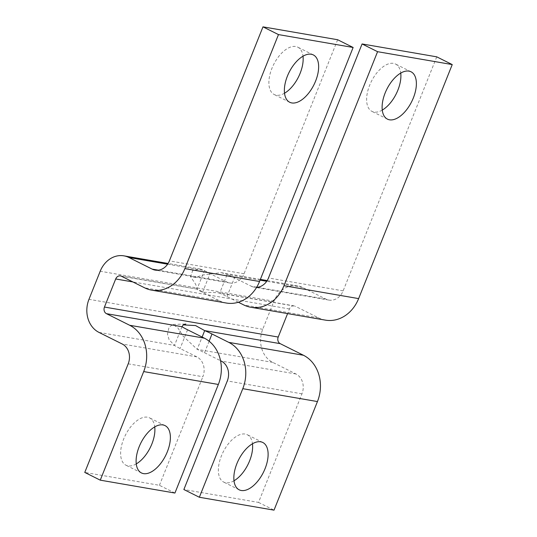 <?xml version="1.0" encoding="UTF-8"?>
<svg xmlns="http://www.w3.org/2000/svg" width="537" height="537" viewBox="0 0 537 537"><rect width="100%" height="100%" fill="white"/><g stroke="black" fill="none" stroke-linecap="round" stroke-linejoin="round"><path stroke-width="0.4" stroke-dasharray="2.69 2.01" d="M136.257 463.908A26.447 13.888 -63.5 0 1 125.933 465.196A26.447 13.888 -63.5 0 1 123.638 439.105A26.447 13.888 -63.5 0 1 149.575 417.88A26.447 13.888 -63.5 0 1 154.743 426.908M382.257 110.092A26.447 13.888 -63.5 0 1 371.94 111.381A26.447 13.888 -63.5 0 1 369.637 85.289A26.447 13.888 -63.5 0 1 395.574 64.064A26.447 13.888 -63.5 0 1 400.743 73.092M233.998 480.783A26.447 13.888 -63.5 0 1 223.674 482.072A26.447 13.888 -63.5 0 1 221.378 455.973A26.447 13.888 -63.5 0 1 247.315 434.748A26.447 13.888 -63.5 0 1 252.484 443.777M284.516 93.223A26.447 13.888 -63.5 0 1 274.199 94.512A26.447 13.888 -63.5 0 1 271.903 68.414A26.447 13.888 -63.5 0 1 297.84 47.196A26.447 13.888 -63.5 0 1 303.002 56.217M260.371 279.401L221.177 272.635L203.154 274.964L195.273 277.501L190.615 276.703L192.629 270.648L200.301 269.03L204.449 270.541L196.965 289.262A22.89 3.041 21.8 0 0 202.55 292.336L219.324 300.713L144.661 287.832M167.618 264.184L204.449 270.541A22.89 3.041 21.8 0 0 210.041 273.615L226.815 281.992L158.355 270.178M256.74 287.161L251.249 286.214L234.474 277.83A22.89 3.041 21.8 0 0 227.151 274.454L219.66 293.175L217.713 292.685L204.094 292.323L196.831 289.094L196.616 286.724L195.488 283.999L190.615 276.703M238.368 302.237L226.983 296.552A22.89 3.041 21.8 0 0 219.66 293.175L295.189 306.211A5.088 4.276 -80.2 0 0 294.182 305.882A5.088 4.276 -80.2 0 0 289.45 308.956L287.59 313.601M436.742 56.841L343.143 290.859A15.258 12.828 99.8 0 1 328.933 300.089A15.258 12.828 99.8 0 1 325.912 299.096L302.68 287.49A25.427 21.373 -80.2 0 0 297.646 285.832A25.427 21.373 -80.2 0 0 273.957 301.223L262.727 329.302A25.427 21.373 -80.2 0 0 272.729 362.374L295.961 373.98A15.258 12.828 99.8 0 1 301.955 393.829L258.525 502.41L183.862 489.529M272.729 362.374L197.193 349.339L202.113 337.041M181.989 326.704L174.498 345.425L98.969 332.39M209.121 341.217L204.523 352.715A22.89 3.041 -158.2 0 0 197.193 349.339L183.057 336.108L178.036 328.12L173.136 324.455L169.074 327.127L167.477 334.148L169.101 339.733L174.498 345.425A22.89 3.041 -158.2 0 0 180.083 348.5L196.864 356.877A15.258 12.828 99.8 0 1 202.858 376.726L128.202 363.838M174.921 493.047L159.429 485.307L84.765 472.426M159.429 485.307L202.858 376.726M258.525 502.41L274.018 510.15M204.523 352.715L220.532 360.716M121.436 276.226L196.831 289.094M221.177 272.635L227.151 274.454L260.076 280.139M325.469 320.139A35.603 29.924 99.8 0 1 318.421 317.817L295.189 306.211M251.249 286.214A15.258 12.828 -80.2 0 0 254.27 287.208A15.258 12.828 -80.2 0 0 256.626 287.349M226.372 303.036A35.603 29.924 99.8 0 1 219.324 300.713M337.645 39.738L244.046 273.756A15.258 12.828 99.8 0 1 229.836 282.986A15.258 12.828 99.8 0 1 226.815 281.992M202.55 292.336L210.041 273.615M226.983 296.552L234.474 277.83M273.957 301.223L100.204 271.232M262.727 329.302L88.967 299.317M289.45 308.956L132.861 281.932M196.864 356.877L122.201 343.995M187.574 329.778L180.083 348.5M301.955 393.829L227.299 380.941M295.961 373.98L221.298 361.099M302.68 287.49L266.721 281.287M325.912 299.096L257.451 287.282M318.421 317.817L243.758 304.935M343.143 290.859L268.48 277.971M244.046 273.756L169.383 260.868M165.06 425.619L149.575 417.88M411.067 71.804L395.574 64.064M262.801 442.488L247.315 434.748M313.326 54.928L297.84 47.196M173.136 324.455L186.071 323.999M297.646 285.832L267.178 280.576M200.301 269.03L168.081 263.472M294.182 305.882L217.713 292.685M196.844 289.081L120.422 275.89M328.933 300.089L254.27 287.208M229.836 282.986L155.173 270.104M289.685 102.252L274.199 94.512M239.16 489.804L223.674 482.072M387.425 119.12L371.94 111.381M141.426 472.936L125.933 465.196"/><path stroke-width="0.81" d="M154.743 426.908A26.447 13.888 -63.5 0 1 151.87 443.978A26.447 13.888 -63.5 0 1 136.257 463.908M139.123 446.838A26.447 13.888 -63.5 0 1 165.06 425.619A26.447 13.888 -63.5 0 1 167.363 451.711A26.447 13.888 -63.5 0 1 141.426 472.936A26.447 13.888 -63.5 0 1 139.123 446.838M400.743 73.092A26.447 13.888 -63.5 0 1 397.877 90.162A26.447 13.888 -63.5 0 1 382.257 110.092M385.13 93.022A26.447 13.888 -63.5 0 1 411.067 71.804A26.447 13.888 -63.5 0 1 413.362 97.895A26.447 13.888 -63.5 0 1 387.425 119.12A26.447 13.888 -63.5 0 1 385.13 93.022M252.484 443.777A26.447 13.888 -63.5 0 1 249.611 460.847A26.447 13.888 -63.5 0 1 233.998 480.783M236.864 463.713A26.447 13.888 -63.5 0 1 262.801 442.488A26.447 13.888 -63.5 0 1 265.097 468.586A26.447 13.888 -63.5 0 1 239.16 489.804A26.447 13.888 -63.5 0 1 236.864 463.713M303.002 56.217A26.447 13.888 -63.5 0 1 300.136 73.287A26.447 13.888 -63.5 0 1 284.516 93.223M287.389 76.153A26.447 13.888 -63.5 0 1 313.326 54.928A26.447 13.888 -63.5 0 1 315.622 81.027A26.447 13.888 -63.5 0 1 289.685 102.252A26.447 13.888 -63.5 0 1 287.389 76.153M452.235 64.574L436.742 56.841L362.079 43.953L377.571 51.693L452.235 64.574L358.629 298.599A35.603 29.924 99.8 0 1 325.469 320.139L250.813 307.251A35.603 29.924 -80.2 0 1 243.758 304.935L238.368 302.237M132.861 281.932L115.69 278.972L104.453 307.05A5.088 4.276 99.8 0 0 106.454 313.668L129.685 325.274A35.603 29.924 -80.2 0 1 143.688 371.577L100.258 480.159L174.921 493.047L218.351 384.458L143.688 371.577M168.081 263.472L123.886 255.847A25.427 21.373 99.8 0 0 100.204 271.232L88.967 299.317A25.427 21.373 99.8 0 0 98.969 332.39L122.201 343.995A15.258 12.828 -80.2 0 1 128.202 363.838L84.765 472.426L100.258 480.159M287.59 313.601L278.213 337.041A5.088 4.276 -80.2 0 0 280.213 343.653L303.445 355.259A35.603 29.924 99.8 0 1 317.448 401.562L274.018 510.15L199.355 497.262L183.862 489.529L227.299 380.941A15.258 12.828 -80.2 0 0 221.298 361.099L220.532 360.716M202.113 337.041L204.684 330.617L195.575 325.576L183.258 324.878L181.989 326.704L106.454 313.668M181.989 326.704A22.89 3.041 -158.2 0 0 187.574 329.778L204.349 338.156A35.603 29.924 99.8 0 1 218.351 384.458M317.448 401.562L242.784 388.681L199.355 497.262M242.784 388.681A35.603 29.924 -80.2 0 0 228.782 342.378L212.008 333.994L209.121 341.217M280.213 343.653L204.684 330.617A22.89 3.041 -158.2 0 1 212.008 333.994M115.69 278.972A5.088 4.276 99.8 0 1 120.422 275.89A5.088 4.276 99.8 0 1 121.436 276.226L144.661 287.832A35.603 29.924 -80.2 0 0 151.716 290.148A35.603 29.924 -80.2 0 0 184.869 268.607L278.475 34.59L262.982 26.85L169.383 260.868A15.258 12.828 -80.2 0 1 155.173 270.104A15.258 12.828 -80.2 0 1 152.152 269.111L128.92 257.505A25.427 21.373 99.8 0 0 123.886 255.847M250.813 307.251A35.603 29.924 -80.2 0 0 283.966 285.711L377.571 51.693M256.626 287.349A15.258 12.828 -80.2 0 0 268.48 277.971L362.079 43.953M262.982 26.85L337.645 39.738L353.138 47.471L259.532 281.495A35.603 29.924 99.8 0 1 226.372 303.036L151.716 290.148M353.138 47.471L278.475 34.59M278.213 337.041L104.453 307.05M204.349 338.156L129.685 325.274M303.445 355.259L228.782 342.378M167.618 264.184L128.92 257.505M266.721 281.287L260.076 280.139M158.355 270.178L152.152 269.111M257.451 287.282L256.74 287.161M358.629 298.599L283.966 285.711M259.532 281.495L184.869 268.607M183.258 324.878L185.809 324.019M267.178 280.576L260.371 279.401"/></g></svg>
